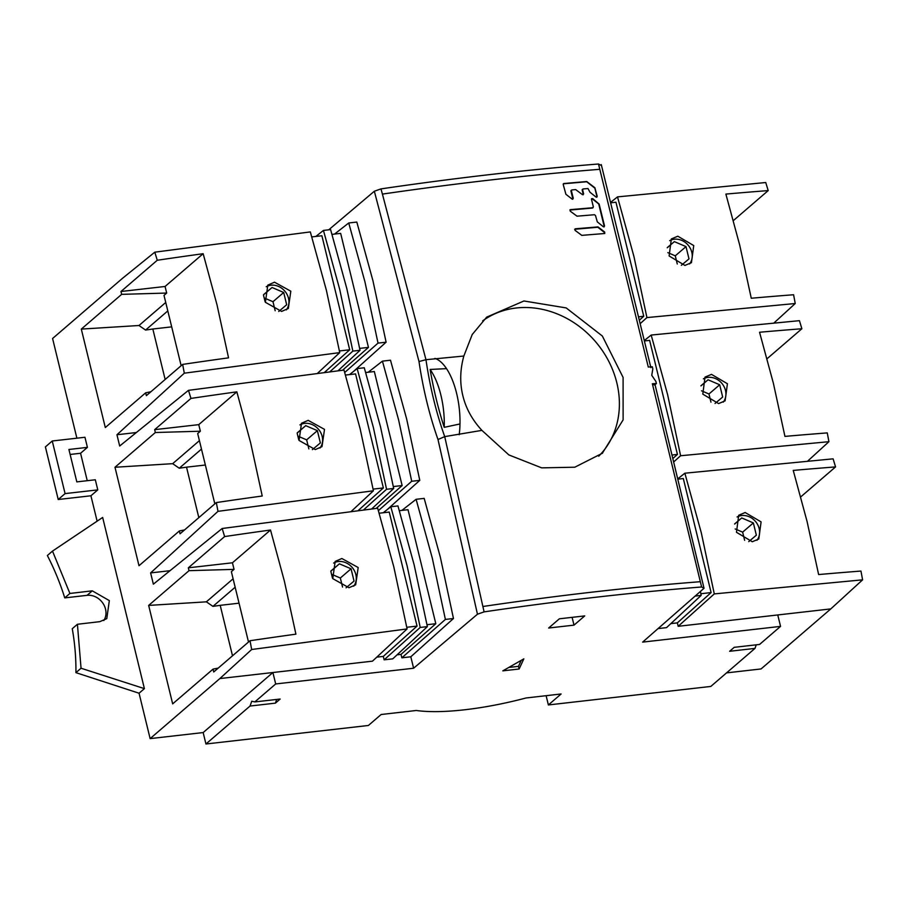 <?xml version="1.0" encoding="UTF-8"?>
<svg xmlns="http://www.w3.org/2000/svg" width="908" height="908" viewBox="0 0 908 908"><rect width="100%" height="100%" fill="white"/><g stroke="black" fill="none" stroke-linecap="round" stroke-linejoin="round"><path stroke-width="1.36" d="M97.122 521.181L90.925 495.779L58.225 499.514L45.4 446.906L52.255 440.993L84.955 437.27L87.418 447.372L80.562 453.274L70.132 454.454M90.925 495.779L97.78 489.877L65.081 493.6L52.255 440.993M87.418 447.372L68.917 449.471L76.817 481.887L95.317 479.776L97.78 489.877M58.225 499.514L65.081 493.6M320.002 448.041A15.55 13.461 49.3 0 0 320.059 431.425A15.55 13.461 49.3 0 0 304.657 423.378A15.55 13.461 49.3 0 0 299.924 424.91M297.858 436.101L306.654 439.858L317.369 430.642L305.735 425.659L297.2 432.866M298.777 439.869L297.2 433.411M312.397 449.63L320.365 442.911L317.369 430.642M305.735 425.659L297.2 433.014M306.654 439.858L308.868 448.904M353.689 586.205A15.55 13.461 49.3 0 0 353.734 569.588A15.55 13.461 49.3 0 0 338.332 561.541A15.55 13.461 49.3 0 0 333.599 563.062M331.534 574.253L340.341 578.021L351.055 568.794L339.41 563.823L330.875 571.019M332.453 578.033L330.887 571.575M346.073 587.794L354.041 581.075L351.055 568.794M339.41 563.823L330.875 571.166M340.341 578.021L342.543 587.067M286.326 309.889A15.55 13.461 49.3 0 0 286.383 293.261A15.55 13.461 49.3 0 0 270.981 285.214A15.55 13.461 49.3 0 0 266.237 286.746M264.183 297.938L272.979 301.706L283.693 292.478L272.06 287.495L263.524 294.703M265.102 301.717L263.524 295.248M278.711 311.478L286.678 304.748L283.693 292.478M272.06 287.495L263.513 294.85M272.979 301.706L275.181 310.74M723.267 402.131A15.55 13.461 49.3 0 0 723.404 385.48A15.55 13.461 49.3 0 0 707.979 377.387A15.55 13.461 49.3 0 0 703.394 378.829M715.05 403.47L722.666 397.034L719.681 384.765L708.047 379.782L700.942 385.775M701.498 390.792L708.966 393.993L710.964 402.176M708.047 379.782L700.942 385.9M708.966 393.993L719.681 384.765M689.581 263.978A15.55 13.461 49.3 0 0 689.728 247.328A15.55 13.461 49.3 0 0 674.303 239.224A15.55 13.461 49.3 0 0 669.718 240.665M681.363 265.306L688.99 258.882L685.994 246.613L674.36 241.63L667.266 247.612M667.823 252.64L675.28 255.829L677.277 264.012M674.36 241.63L667.255 247.748M675.28 255.829L685.994 246.613M756.943 540.294A15.55 13.461 49.3 0 0 757.09 523.644A15.55 13.461 49.3 0 0 741.654 515.551A15.55 13.461 49.3 0 0 737.08 516.992M748.725 541.633L756.353 535.198L753.356 522.929L741.722 517.946L734.629 523.939M735.174 528.955L742.642 532.145L744.639 540.328M741.722 517.946L734.617 524.064M742.642 532.145L753.356 522.929M434.921 358.388A53.152 22.904 83.5 0 1 459.21 434.716M430.131 369.454A53.152 22.904 83.5 0 1 444.228 427.327A197.603 85.136 83.5 0 1 430.131 369.454L446.509 368.637M654.6 385.071L652.364 383.755L701.612 586.988L704.029 588.282L642.637 642.115L780.551 626.384L759.576 644.442L734.231 647.325L729.635 651.286L754.991 648.391L710.805 686.437L548.375 704.949L561.121 693.973L525.97 697.991A118.744 30.134 -13.7 0 1 464.703 709.772A118.744 30.134 -13.7 0 1 416.284 710.487L381.133 714.505L368.387 725.481L205.946 743.992L250.041 706.038L275.396 703.144L276.713 699.432M602.22 453.444L623.115 419.905L623.092 377.41L602.345 336.017L566.195 307.925L523.927 300.979L486.688 317.13L472.217 334.53L463.84 356.038L425.966 359.704L382.416 194.096C450.754 184.154 516.482 176.447 579.588 170.988L599.791 169.285L648.289 367.048L652.319 366.798L652.829 368.875L651.751 375.31L655.882 381.405L656.393 383.494L655.043 384.686M652.364 383.755L656.393 383.494M275.396 703.144L280.163 699.046L254.808 701.929L275.692 683.951L413.605 668.231L477.46 614.217L484.089 611.879L444.716 436.623L481.91 430.369L508.866 454.931L541.679 467.858L574.798 467.211L602.594 453.126M604.444 233.526L581.79 235.365L575.036 230.337L575.241 228.805L597.975 226.909L604.637 231.994L604.773 233.401M570.247 211.178L570.44 209.635L592.765 207.739L593.344 206.808L591.483 199.317L592.686 198.591L599.132 204.05L604.546 226.024L603.343 226.75L597.305 221.881L595.5 215.537L594.49 214.719L577.011 216.183L570.247 211.178M570.099 209.771L569.895 210.043A0.931 0.772 53.4 0 0 569.884 210.043L592.322 208.068A0.931 0.772 53.4 0 0 592.663 207.943L593.094 207.614M604.081 226.943A0.931 0.772 53.4 0 0 604.16 226.308L603.343 226.75M591.483 199.317L592.3 198.875A0.931 0.772 53.4 0 0 591.562 198.682M592.322 208.068L593.344 206.808M571.995 189.92L571.404 190.862L573.277 198.33L572.063 199.068L565.911 194.278L563.21 184.472L563.8 183.529L586.738 181.532L594.876 187.729L597.226 196.332L596.023 197.059L589.962 192.212L588.009 188.546L583.22 188.943L582.63 189.886L583.628 193.881L582.414 194.618L575.672 189.59L571.995 189.92L570.962 191.191A0.931 0.772 53.4 0 1 571.211 190.374L571.654 190.044M583.129 194.811A0.931 0.772 53.4 0 0 583.197 194.21L582.414 194.618M583.22 188.943L582.221 190.192A0.931 0.772 53.4 0 1 582.459 189.375L582.879 189.068M596.806 197.24A0.931 0.772 53.4 0 0 596.908 196.571L596.023 197.059M563.21 184.472L563.414 183.813A0.931 0.772 53.4 0 0 563.289 183.836M572.744 199.272A0.931 0.772 53.4 0 0 572.789 198.693L572.063 199.068M382.416 194.096L380.963 188.898L374.346 191.236L328.73 229.815M600.926 165.301L598.497 164.007C529.273 169.467 456.758 177.764 380.963 188.898M598.497 164.007L599.791 169.285M374.346 191.236L418.997 361.543L425.966 359.704C430.017 387.205 436.26 412.845 444.716 436.623L437.996 439.506L477.46 614.217M463.84 356.038C460.05 369.772 459.72 382.994 462.853 395.706C465.918 408.396 472.274 419.95 481.91 430.369M444.228 427.327L459.993 423.957M482.704 320.853A89.347 77.373 -130.7 0 1 516.255 307.994A89.347 77.373 -130.7 0 1 616.827 382.813A89.347 77.373 -130.7 0 1 598.724 456.202M484.089 611.879C559.884 600.744 632.388 592.436 701.612 586.988M654.963 384.368L704.029 588.282M584.718 615.908L574.004 625.135L548.659 628.018L559.362 618.802L584.718 615.908M523.837 658.856L502.828 670.853L519.126 669.003L523.837 658.856M670.853 623.614L677.345 622.877L678.185 626.304L777.759 614.954L780.551 626.384M700.42 591.449L701.158 595.398L666.54 627.632L658.05 628.597M700.851 593.741L711.112 592.572L677.345 622.877M678.015 479.14L683.315 478.539L711.112 592.572M777.759 614.954L830.797 608.905L862.6 579.837L860.954 571.064A1523.692 386.672 166.3 0 0 818.63 574.56L807.076 521.498L793.24 470.412A1523.692 386.672 -13.7 0 1 835.564 466.916L833.101 458.835L684.859 473.204L701.305 532.848L714.29 593.9L678.185 626.304M684.859 473.204L677.913 478.732M714.29 593.9L862.6 579.837M745.173 512.521L761.097 521.884L758.793 539L752.301 541.747L736.479 532.292L738.703 515.245L745.173 512.521M726.548 672.885L761.063 668.946L830.797 608.905M835.564 466.916L800.765 496.869M807.882 460.912L828.925 441.685L827.267 432.9A1523.692 386.672 166.3 0 0 784.943 436.396L773.4 383.335L759.553 332.249A1523.692 386.672 -13.7 0 1 801.878 328.753L767.078 358.717M801.878 328.753L799.426 320.672L651.184 335.052L644.26 340.557M774.206 322.749L795.238 303.522L793.592 294.748A1523.692 386.672 166.3 0 0 751.268 298.244L739.725 245.171L725.878 194.085A1523.692 386.672 -13.7 0 1 768.202 190.589L733.403 220.553M768.202 190.589L765.739 182.519L617.508 196.888L633.943 256.533L646.927 317.584L640.14 323.679M546.117 695.687L548.375 704.949M610.516 202.439L617.508 196.888M610.619 202.825L615.953 202.223L643.749 316.256L639.3 320.252M643.749 316.256L638.472 316.858M795.238 303.522L646.927 317.584M677.811 236.205L693.746 245.569L691.431 262.684L684.938 265.431L669.117 255.965L671.352 238.929L677.811 236.205M651.184 335.052L667.584 394.515L680.603 455.748L828.925 441.685M711.486 374.368L727.421 383.732L725.106 400.837L718.614 403.595L702.792 394.129L705.028 377.092L711.486 374.368M673.804 461.843L680.603 455.748M644.374 340.977L649.629 340.375L677.436 454.409L672.147 455.022M677.436 454.409L672.976 458.415M701.158 595.398L695.131 596.091M281.616 311.421L265.397 302.307L267.815 285.101L274.488 282.195L290.821 291.207L288.324 308.482L281.616 311.421M203.154 253.695L217.001 304.782L228.544 357.843A1523.692 386.672 166.3 0 0 182.656 364.403L184.301 373.188L339.74 352.61L326.392 290.31L310.32 231.915L154.803 252.174L157.266 260.256A1523.692 386.672 -13.7 0 1 203.154 253.695L165.074 286.474L120.968 291.502L157.266 260.256M87.247 480.695L80.562 453.274M76.885 438.189L52.585 338.502L122.33 278.461L154.803 252.174M165.143 379.476L152.839 329.014L145.575 330.058L138.992 325.507L81.311 329.093L121.661 294.351L120.968 291.502M81.311 329.093L105.305 427.555L145.666 392.812L150.898 391.745M182.656 364.403L146.358 395.661L145.666 392.812M184.301 373.188L116.939 434.75L119.686 446.01L188.489 390.338L190.941 398.419L154.655 429.666L198.761 424.638L200.362 431.221L155.347 432.514L154.655 429.666M198.829 517.639L186.526 467.166L179.251 468.222L172.668 463.67L114.987 467.257L155.347 432.514M114.987 467.257L138.992 565.718L179.341 530.976L184.574 529.909M190.941 398.419A1523.692 386.672 -13.7 0 1 236.84 391.847L250.676 442.934L262.23 496.006A1523.692 386.672 166.3 0 0 216.331 502.567L180.034 533.813L179.341 530.976M216.331 502.567L217.988 511.34L150.614 572.914L153.361 584.173L222.165 528.501L224.628 536.571L188.331 567.818L232.437 562.79L234.048 569.373L189.023 570.667L188.331 567.818M232.505 655.803L220.201 605.33L212.937 606.374L206.354 601.834L148.662 605.409L189.023 570.667M148.662 605.409L172.668 703.87L213.028 669.128L218.261 668.072M224.628 536.571A1523.692 386.672 -13.7 0 1 270.516 530.011L284.363 581.097L295.906 634.159A1523.692 386.672 166.3 0 0 250.018 640.73L213.721 671.977L213.028 669.128M250.018 640.73L251.664 649.504L219.861 678.56L150.126 738.613L203.165 732.563L205.946 743.992M144.395 688.627L102.661 517.458L52.494 551.099L69.905 593.457L92.287 590.836L109.335 600.608L106.781 618.654L99.801 621.662L77.418 624.273L81.05 668.243L144.395 688.627L139.06 693.224L150.126 738.613M52.494 551.099L47.364 555.514A240.314 208.125 -130.7 0 1 64.752 597.895L87.055 595.342A16.401 14.199 -130.7 0 1 102.99 603.355A16.401 14.199 -130.7 0 1 103.818 620.55M77.418 624.273L72.265 628.711A240.314 208.125 -130.7 0 1 75.92 672.658L139.06 693.224M81.05 668.243L75.92 672.658M69.905 593.457L64.752 597.895M203.165 732.563L272.899 672.522L219.861 678.56M275.692 683.951L272.899 672.522L372.473 661.16L407.102 628.926L251.664 649.504M376.786 657.142L383.289 656.405L384.129 659.832L392.755 658.845L427.373 626.622L420.222 627.428L384.129 659.832M397.068 654.838L401.03 654.384L401.858 657.812L445.385 619.426L453.467 618.507L440.335 557.16L424.184 498.379L416.102 499.298L401.904 510.398M413.605 668.231L410.813 656.79L401.858 657.812M379.192 513.213L389.248 512.067L417.044 626.1L383.289 656.405M383.244 512.748L390.803 506.743L407.09 565.752L420.222 627.428M427.373 626.622L414.173 564.946L397.954 505.926L390.803 506.743M410.813 656.79L453.467 618.507M368.228 372.235L382.427 361.146L390.497 360.215L406.659 419.008L419.78 480.355L387.114 509.672M353.439 371.508L386.104 342.191L372.972 280.844L356.821 222.063L348.74 222.982L334.541 234.082M315.882 236.432L323.441 230.416L339.728 289.436L352.86 351.112L329.922 371.701M311.841 236.897L321.886 235.751L349.694 349.784L324.565 372.337M349.694 349.784L339.433 350.953M339.74 352.61L317.675 373.154M574.004 625.135L572.108 617.349M382.427 361.146L398.612 419.916L411.71 481.274L419.78 480.355M393.346 486.552L402.131 485.553L374.334 371.542L365.731 372.518M378.409 510.636L411.71 481.274M402.131 485.553L376.218 508.401M349.557 374.595L357.128 368.58L364.278 367.763L380.497 426.783L393.697 488.459L371.724 508.923M357.128 368.58L373.404 427.6L386.547 489.276L363.609 509.865M393.697 488.459L386.547 489.276M358.251 510.489L383.369 487.948L355.573 373.903L345.517 375.049M383.369 487.948L373.109 489.117M188.489 390.338L343.996 370.078L360.113 428.644L373.415 490.774L351.351 511.317M373.415 490.774L217.988 511.34M315.292 449.574L299.072 440.459L301.501 423.253L308.175 420.347L324.508 429.37L322 446.645L315.292 449.574M214.833 503.861L197.683 433.525L200.362 431.221M236.84 391.847L198.761 424.638M172.668 463.67L199.419 440.641M179.251 468.222L201.474 449.085M186.526 467.166L205.367 465.021M136.325 432.537L116.939 434.75M170.012 570.701L150.614 572.914M222.165 528.501L377.683 508.242L393.822 566.933L407.102 628.926M417.044 626.1L406.795 627.269M348.978 587.737L332.759 578.623L335.177 561.416L341.851 558.511L358.183 567.534L355.675 584.809L348.978 587.737M248.508 642.024L231.37 571.677L234.048 569.373M270.516 530.011L232.437 562.79M206.354 601.834L233.095 578.805M220.201 605.33L239.042 603.184M212.937 606.374L235.161 587.238M338.037 370.759L360.022 350.295L352.86 351.112M360.022 350.295L346.822 288.631L330.603 229.611L323.441 230.416M359.659 348.388L368.455 347.389L340.659 233.379L332.044 234.366M348.74 222.982L364.925 281.764L378.023 343.111L344.734 372.473M368.455 347.389L342.532 370.248M386.104 342.191L378.023 343.111M416.102 499.298L432.287 558.079L445.385 619.426M399.406 510.682L408.021 509.706L435.806 623.705L401.03 654.384M435.806 623.705L427.021 624.715M254.808 701.929L251.754 701.226L250.041 706.038M181.157 365.697L164.007 295.361L166.686 293.057L165.074 286.474M166.686 293.057L121.661 294.351M138.992 325.507L165.744 302.478M145.575 330.058L167.798 310.922M152.839 329.014L171.68 326.857M754.991 648.391L756.262 644.816M519.126 669.003L518.479 666.347L508.798 667.448M521.271 660.32L518.479 666.347M604.535 233.515A0.931 0.772 53.4 0 0 604.217 232.3L598.111 227.477A0.931 0.772 53.4 0 0 597.487 227.272L574.65 229.281M604.16 226.308L598.792 204.3A0.931 0.772 53.4 0 0 598.406 203.698L592.3 198.875M596.908 196.571L594.956 188.546A0.931 0.772 53.4 0 0 594.57 187.956L587.022 181.997A0.931 0.772 53.4 0 0 586.398 181.782L563.414 183.813M572.789 198.693L570.962 191.191M583.197 194.21L582.221 190.192M482.942 606.487C558.681 595.319 631.139 587.056 700.329 581.699M418.997 361.543C423.139 389.396 429.473 415.376 437.996 439.506M87.055 595.342L92.287 590.836M601.278 164.609L650.888 367.661"/></g></svg>
